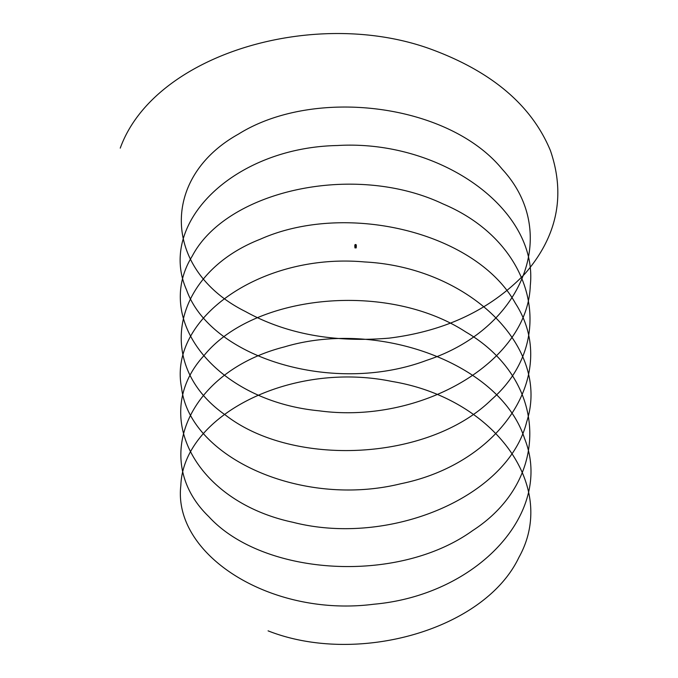 <?xml version="1.0" encoding="UTF-8"?>
<svg xmlns="http://www.w3.org/2000/svg" width="678" height="678" viewBox="0 0 678 678"><rect width="100%" height="100%" fill="white"/><g stroke="black" fill="none" stroke-linecap="round" stroke-linejoin="round"><path stroke-width="1.02" d="M355.001 247.86L356.213 247.86L356.213 246.919L354.925 246.784M354.874 245.512A0.737 0.517 180 0 0 354.823 245.699A0.737 0.517 0 0 0 355.56 246.224A0.737 0.517 180 0 1 354.823 245.699L354.823 246.784L356.297 246.784L356.297 245.699A0.737 0.517 180 0 1 355.56 246.224A0.737 0.517 0 0 0 356.297 245.699L356.297 245.25A0.737 0.737 0 0 1 355.56 245.987A0.737 0.737 0 0 1 354.823 245.25A0.737 0.737 0 0 1 355.56 244.512A0.737 0.737 0 0 1 356.297 245.25M356.187 247.885L355.001 247.885M355.56 244.605A0.644 0.644 0 0 1 356.153 245.512A0.644 0.644 0 0 1 355.086 245.69A0.644 0.644 0 0 1 355.56 244.605M356.12 245.343L355.009 245.343M355.416 244.707L355.416 244.707A0.559 0.559 0 0 0 355.136 245.614A0.559 0.559 0 0 0 356.077 245.487A0.559 0.559 0 0 0 355.416 244.707L355.713 244.707M355.56 244.622A0.627 0.627 0 0 0 355.018 245.563A0.627 0.627 0 0 0 356.103 245.563A0.627 0.627 0 0 0 355.56 244.622M268.081 630.854C356.636 665.847 484.363 630.176 518.899 557.418C558.825 486.118 494.05 398.215 391.935 381.443C291.048 360.611 183.348 415.504 180.848 485.346C172.483 554.968 270.963 617.497 373.849 604.225C477.354 595.072 554.248 512.415 524.56 438.539C500.534 363.586 378.002 318.711 284.404 346.907C188.416 371.315 149.855 459.811 208.832 516.67C262.886 575.8 397.478 584.783 472.634 530.603C551.706 479.499 548.155 379.994 465.667 331.889C386.867 280.556 253.394 294.506 204.044 355.543C149.626 414.504 194.942 501.449 292.862 522.263C388.689 546.951 507.991 497.601 526.696 421.86C551.138 346.975 468.498 267.276 364.722 261.962C261.25 252.504 167.805 318.592 181.568 387.808C189.493 457.447 301.371 508.28 400.842 483.736C501.839 463.21 560.282 373.019 515.399 303.295C475.871 231.876 345.704 201.069 260.276 239.224C171.653 273.904 153.931 365.527 225.545 415.131C292.803 467.498 428.504 461.438 491.533 399.571C559.113 340.305 534.374 242.377 443.039 203.942C354.645 161.915 226.672 190.416 192.23 256.115C152.304 320.33 217.079 401.147 319.185 410.826C420.08 424.572 527.781 362.586 530.281 285.667C538.637 208.951 440.166 139.329 337.28 145.524C233.766 147.584 156.881 223.147 186.569 289.947C210.595 357.815 333.118 395.596 426.725 360.315C522.713 328.822 561.274 233.232 502.296 169.28C448.243 103.073 313.643 86.996 238.495 134.091C159.415 178.102 162.974 270.522 245.461 311.541C285.947 333.94 333.839 342.805 389.13 338.136C445.082 331.178 490.321 309.753 524.84 273.87C557.24 236.512 565.774 195.442 550.443 150.652C531.993 106.082 493.075 72.605 433.691 50.214C317.94 6.136 154.584 52.977 120.252 148.135M354.941 247.885L354.916 246.919M354.823 245.699L354.823 245.25M355.781 245.36L355.348 245.36"/></g></svg>
